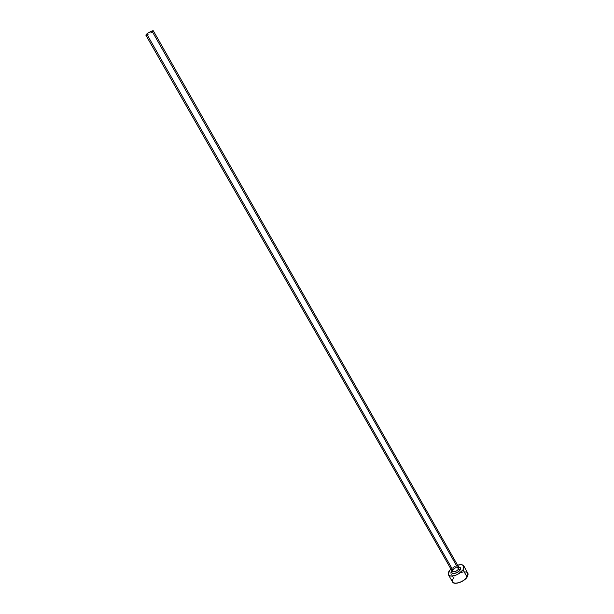 <?xml version="1.0" encoding="UTF-8"?>
<svg xmlns="http://www.w3.org/2000/svg" width="614" height="614" viewBox="0 0 614 614"><rect width="100%" height="100%" fill="white"/><g stroke="black" fill="none" stroke-linecap="round" stroke-linejoin="round"><path stroke-width="0.46" stroke-dasharray="3.07 2.3" d="M458.765 567.305C456.877 566.553 454.828 567.321 452.602 569.6L452.234 571.312M452.234 570.621C453.992 568.541 456.148 567.374 458.704 567.129L454.997 568.272L452.019 570.943M146.27 35.144L147.214 34.868L452.602 569.6C455.074 567.152 457.184 566.453 458.911 567.505L458.911 567.505M467.914 573.169C466.394 569.853 456.54 573.1 453.355 577.928L449.287 570.813L453.355 577.928L452.526 581.949L452.249 581.044M450.914 569.009L457.599 565.195L454.145 566.691L450.914 569.009M464.207 571.826L458.197 573.798L453.355 577.928M153.178 31.176L147.214 34.868C150.668 33.302 152.709 31.943 153.323 30.792M452.127 571.127L452.426 570.575C452.802 569.178 454.928 568.088 458.804 567.313"/><path stroke-width="0.92" d="M452.127 571.127L452.05 571.795L452.234 571.312C453.961 572.363 456.072 571.657 458.551 569.201L460.024 570.099L460.6 568.879L460.492 567.889L458.704 567.129C460.692 567.275 461.129 568.265 460.024 570.099L458.551 569.201L458.765 567.305M146.27 35.144L147.214 34.868L452.602 569.6L452.38 571.504C454.268 572.263 456.325 571.488 458.551 569.201L151.95 30.984C148.473 32.557 146.431 33.916 145.817 35.067L147.759 33.202L151.95 30.984L458.551 569.201L458.911 567.505L153.323 30.792L151.95 30.984L152.886 30.715L153.178 31.176M463.846 566.001L463.033 569.892L464.046 567.743L463.301 565.379L461.413 564.711L457.599 565.195C460.776 564.312 462.856 564.581 463.846 566.001L468.183 573.99L467.131 577.106L463.716 580.384L459.103 582.701L454.874 583.246L452.518 581.942C453.999 585.272 464 581.98 467.131 577.106L463.033 569.892C459.871 574.742 449.87 578.066 448.427 574.788L449.287 570.813L450.914 569.009L448.619 571.91L448.159 573.898L448.903 575.356L450.76 576.062L454.982 575.487L458.121 574.09L463.033 569.892L467.131 577.106L467.914 573.169L466.54 572.087L464.207 571.826M460.024 570.099L457.246 572.463L453.8 573.599L451.735 572.824L452.019 570.943C449.456 574.857 457.399 574.052 460.024 570.099M453.355 577.928L452.249 581.044M458.804 567.313L459.418 567.589L458.911 567.505M452.234 571.312L145.817 35.067M452.526 581.949L448.427 574.788"/></g></svg>

